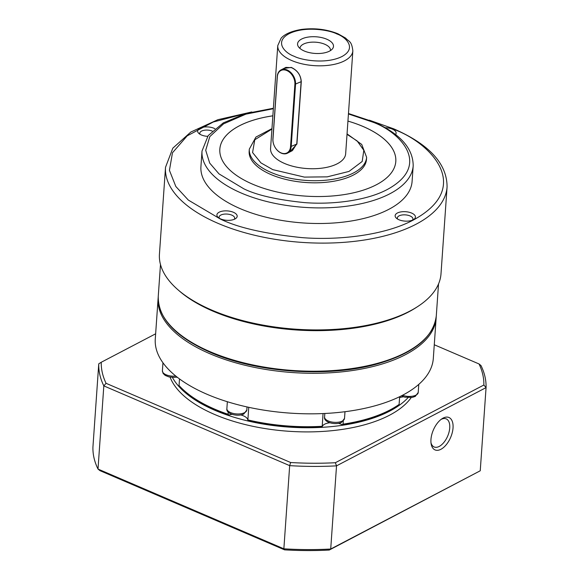 <?xml version="1.0" encoding="UTF-8"?>
<svg xmlns="http://www.w3.org/2000/svg" width="579" height="579" viewBox="0 0 579 579"><rect width="100%" height="100%" fill="white"/><g stroke="black" fill="none" stroke-linecap="round" stroke-linejoin="round"><path stroke-width="0.87" d="M158.205 297.389A139.358 64.573 4 0 0 158.11 298.417A139.358 64.573 4 0 0 209.938 353.762A139.358 64.573 4 0 0 405.503 354.645A139.358 64.573 4 0 0 436.153 317.864A139.358 64.573 4 0 0 436.211 316.829M158.11 298.417L155.281 338.968A139.358 64.573 4 0 0 245.952 406.697A139.358 64.573 4 0 0 402.666 395.189A139.358 64.573 4 0 0 433.316 358.408L436.153 317.864M329.835 422.75A11.761 5.45 4 0 0 324.674 424.175A11.761 5.45 4 0 0 322.177 426.766L323.053 413.558M248.738 407.312L247.855 420.383A123.486 57.212 -176 0 0 322.177 426.766L322.163 426.296A124.659 57.762 4 0 1 247.855 419.913L247.855 420.383A11.761 5.45 4 0 0 240.813 414.962M343.275 421.099L343.058 424.154A124.659 57.762 4 0 0 389.855 410.033A124.659 57.762 4 0 0 396.81 405.98A124.659 57.762 4 0 0 399.112 404.424L399.648 396.709M343.058 424.154L342.167 424.718A11.761 5.45 4 0 0 338.52 423.358M232.128 414.354A11.761 5.45 4 0 0 228.944 414.991L228.083 414.274L228.235 412.06M179.504 378.927L179.049 385.513A124.659 57.762 4 0 0 184.81 391.151A124.659 57.762 4 0 0 228.083 414.274M177.659 377.53A11.761 5.45 4 0 0 176.334 377.146M403.534 396.803A11.761 5.45 4 0 0 399.582 397.701M396.81 405.98L395.761 406.661A123.486 57.212 -176 0 1 342.167 424.718M228.944 414.991A123.486 57.212 -176 0 1 185.75 391.976L184.81 391.151M408.05 397.65A124.659 57.762 -176 0 1 389.783 411.076A124.659 57.762 -176 0 1 266.673 424.617A124.659 57.762 -176 0 1 172.404 377.399M170.088 377.146A124.659 57.762 4 0 0 261.78 428.019A124.659 57.762 4 0 0 389.493 415.23A124.659 57.762 4 0 0 411.206 397.563M430.993 442.812A15.286 8.149 113.2 0 0 434.141 446.966A15.286 8.149 113.2 0 0 439.222 446.431A15.286 8.149 113.2 0 0 449.738 427.91A15.286 8.149 113.2 0 0 446.199 418.87A15.286 8.149 113.2 0 0 441.118 419.399A15.286 8.149 113.2 0 0 441.017 419.457M440.909 449.297A17.638 9.402 113.2 0 0 453.039 427.924A17.638 9.402 113.2 0 0 443.087 418.11A17.638 9.402 113.2 0 0 441.965 418.776A17.638 9.402 113.2 0 0 431.152 443.963A17.638 9.402 113.2 0 0 440.909 449.297M434.272 344.758L479.036 363.959A191.692 88.819 -176 0 1 483.87 385.013L335.35 462.722A191.692 88.819 -176 0 1 290.665 462.52L106.073 383.312A191.692 88.819 -176 0 1 101.238 362.266L155.642 333.801M98.756 363.822L92.937 446.995A194.045 89.911 4 0 0 98.01 469.062L103.822 385.889A194.045 89.911 4 0 1 98.756 363.822L101.238 362.266M290.665 462.52L289.674 465.639L103.822 385.889L106.073 383.312M284.557 549.847A191.692 88.819 4 0 0 329.248 550.05L330.71 549.022L336.529 465.849L486.063 387.612L480.244 470.778L330.71 549.022A194.045 89.911 4 0 1 283.862 548.812L98.01 469.062L99.964 470.647L284.557 549.847L283.862 548.812L289.674 465.639A194.045 89.911 4 0 0 336.529 465.849L335.35 462.722M479.036 363.959L480.99 365.544A194.045 89.911 4 0 1 486.063 387.612L483.87 385.013M329.248 550.05L480.244 470.778M159.442 254.109A141.124 65.391 4 0 0 177.833 289.666A141.124 65.391 4 0 0 211.921 310.156A141.124 65.391 4 0 0 417.843 306.45A141.124 65.391 4 0 0 441.003 273.802L447.075 186.988A141.124 65.391 -176 0 1 365.067 239.909A141.124 65.391 -176 0 1 217.993 223.342A141.124 65.391 -176 0 1 165.514 167.302L159.442 254.109M177.833 289.666L179.258 290.911A139.358 64.573 4 0 0 212.92 311.14A139.358 64.573 4 0 0 416.265 307.478L417.843 306.45M233.402 212.276A10.169 4.712 -176 0 1 235.515 218.667A10.169 4.712 -176 0 1 220.679 218.934A10.169 4.712 -176 0 1 218.225 217.458A10.169 4.712 -176 0 1 220.461 211.653A10.169 4.712 -176 0 1 233.402 212.276M234.22 219.34A7.817 3.619 4 0 0 234.698 218.232A7.817 3.619 4 0 0 231.788 215.127A7.817 3.619 4 0 0 223.639 214.208A7.817 3.619 4 0 0 219.101 217.139A7.817 3.619 4 0 0 219.412 218.305M385.151 127.698A10.169 4.712 -176 0 1 392.345 129.117A10.169 4.712 -176 0 1 395.529 134.567M413.189 165.818L412.096 181.408A105.841 49.041 -176 0 1 350.592 221.098A105.841 49.041 -176 0 1 240.285 208.679A105.841 49.041 -176 0 1 200.927 166.643L202.013 151.047A105.841 49.041 -176 0 0 241.378 193.082A105.841 49.041 -176 0 0 351.685 205.502A105.841 49.041 -176 0 0 413.189 165.818C413.116 148 399.727 133.293 373.006 121.699L348.471 113.506M207.622 136.362A10.169 4.712 -176 0 1 201.383 134.972A10.169 4.712 -176 0 1 198.923 133.496A10.169 4.712 -176 0 1 201.159 127.691A10.169 4.712 -176 0 1 214.107 128.321A10.169 4.712 -176 0 1 214.91 128.697M411.64 213.079A10.169 4.712 -176 0 1 413.753 219.47A10.169 4.712 -176 0 1 398.917 219.738A10.169 4.712 -176 0 1 396.463 218.261A10.169 4.712 -176 0 1 398.699 212.45A10.169 4.712 -176 0 1 411.64 213.079M412.458 220.136A7.817 3.619 4 0 0 412.928 219.036A7.817 3.619 4 0 0 410.026 215.931A7.817 3.619 4 0 0 401.877 215.012A7.817 3.619 4 0 0 397.339 217.943A7.817 3.619 4 0 0 397.65 219.101M395.804 161.476A88.203 40.87 4 0 0 363.004 126.461A88.203 40.87 4 0 0 347.936 121.091A88.203 40.87 -176 0 1 363.004 126.439A88.203 40.87 -176 0 1 395.804 161.469A88.203 40.87 -176 0 1 344.556 194.537A88.203 40.87 -176 0 1 252.632 184.187A88.203 40.87 -176 0 1 219.832 149.158A88.203 40.87 -176 0 1 272.854 115.814M366.623 157.336L366.478 159.435A58.805 27.242 -176 0 1 332.31 181.488A58.805 27.242 -176 0 1 271.03 174.583A58.805 27.242 -176 0 1 249.158 151.235L249.31 149.136A58.805 27.242 -176 0 0 271.175 172.484A58.805 27.242 -176 0 0 332.455 179.389A58.805 27.242 -176 0 0 366.623 157.336L361.737 144.453L347.045 133.879M352.85 50.858L345.656 153.782A37.635 17.435 -176 0 1 323.784 167.888A37.635 17.435 -176 0 1 284.564 163.473A37.635 17.435 -176 0 1 270.567 148.528L277.768 45.603A37.635 17.435 -176 0 0 291.758 60.549A37.635 17.435 -176 0 0 330.978 64.971A37.635 17.435 -176 0 0 352.85 50.858C351.598 40.639 349.072 41.992 345.634 38.091L338.035 33.821C326.831 29.305 314.737 27.828 301.753 29.399C288.697 31.461 283.117 35.724 281.061 38.279L277.768 45.603M283.884 68.431L291.28 67.41C297.432 70.312 300.769 75.053 301.29 81.632L296.926 144.012L289.761 151.995M280.953 69.958L285.874 67.388L291.548 67.678C297.447 70.464 300.646 75.031 301.145 81.378L296.781 143.758L292.417 150.605L287.495 153.182A11.761 8.33 62.4 0 1 281.314 153.153A11.761 8.33 62.4 0 1 272.897 138.837L277.261 76.457A11.761 8.33 62.4 0 1 280.953 69.958A11.761 8.33 62.4 0 1 287.133 69.987A11.761 8.33 62.4 0 1 295.551 84.302L291.186 146.682A11.761 8.33 62.4 0 1 287.495 153.182M290.528 146.682A11.29 7.997 62.4 0 1 281.054 152.892A11.29 7.997 62.4 0 1 272.97 139.148L277.334 76.768A11.29 7.997 62.4 0 1 286.808 70.551A11.29 7.997 62.4 0 1 294.892 84.302L290.528 146.682L296.926 144.012M326.788 39.22A18.007 8.345 -176 0 1 332.476 48.824A18.007 8.345 -176 0 1 304.264 51.003A18.007 8.345 -176 0 1 298.228 46.429A18.007 8.345 -176 0 1 305.625 37.592A18.007 8.345 -176 0 1 326.788 39.22M330.457 50.583A15.286 7.086 4 0 0 330.486 50.337A15.286 7.086 4 0 0 324.805 44.265A15.286 7.086 4 0 0 308.868 42.47A15.286 7.086 4 0 0 299.987 48.202A15.286 7.086 4 0 0 299.973 48.448M212.254 131.071A7.817 3.619 4 0 0 204.213 130.268A7.817 3.619 4 0 0 199.798 133.177A7.817 3.619 4 0 0 200.117 134.342M272.854 115.836A88.203 40.87 4 0 0 219.832 149.172M244.613 412.646A9.995 4.632 4 0 0 246.813 410.004L243.875 413.942C238.07 417.003 225.745 414.166 226.874 408.615A9.995 4.632 4 0 0 233.373 413.471A9.995 4.632 4 0 0 244.613 412.646M402.543 395.254A9.995 4.632 4 0 0 416.026 395.095A9.995 4.632 4 0 0 418.219 392.453L415.288 396.391L412.27 397.397L404.779 397.165L401.385 395.848M342.319 421.042A9.995 4.632 4 0 0 344.519 418.4L341.581 422.337C335.777 425.399 323.451 422.561 324.573 417.01A9.995 4.632 4 0 0 331.079 421.867A9.995 4.632 4 0 0 342.319 421.042M162.96 362.78L162.395 370.799A9.995 4.632 4 0 0 175.77 376.039M392.605 128.979C427.36 140.603 475.772 185.975 413.507 219.94C384.709 235.414 338.027 240.56 301.84 237.607C265.008 233.829 237.868 227.656 220.418 219.072L188.356 200.102L175.835 186.503L169.43 170.349L172.47 152.776L187.205 135.841L213.253 122.017L247.139 113.173M210.083 351.685A139.358 64.573 4 0 0 355.318 368.041A139.358 64.573 4 0 0 436.298 315.779C433.599 337.21 414.123 353.197 377.884 363.757C329.125 377.87 257.011 372.97 210.358 352.379C175.343 336.833 157.98 318.153 158.255 296.339A139.358 64.573 4 0 0 210.083 351.685M348.435 113.962L371.834 121.822C397.679 130.456 433.678 164.197 387.38 189.456C365.964 200.956 331.253 204.785 304.344 202.592C276.957 199.784 256.779 195.188 243.802 188.805L219.007 173.888L209.692 163.083L205.711 150.287L209.808 136.601L223.537 123.87L245.887 114.15L273.353 108.714M347.009 134.335L357.134 140.929L363.822 150.294L362.193 161.469L348.999 171.427L327.244 176.856L304.38 177.102L272.789 169.633L260.912 162.873L252.574 152.53L254.782 139.771L271.927 129.081M336.862 33.944C345.482 36.824 357.482 48.071 342.044 56.489C325.89 64.602 301.087 60.057 294.19 56.279C285.57 53.398 273.57 42.151 289.008 33.734C305.162 25.621 329.965 30.173 336.862 33.944M294.892 84.302L301.29 81.632M227.352 401.725L226.874 408.615M324.826 413.478L324.573 417.01M247.03 406.936L246.813 410.004M418.783 384.376L418.219 392.453M344.99 411.712L344.519 418.4M176.979 377.009L174.113 377.399L168.902 376.9L165.218 375.416L163.104 373.426L162.395 370.799M447.075 186.988C447.104 163.785 429.336 144.41 393.778 128.856L369.33 120.179M158.255 296.339L160.484 264.516M251.807 111.957L217.87 119.701L190.86 132.005L172.824 148.166L165.514 167.302M436.298 315.779L438.527 283.956M273.389 108.251L245.619 113.607L223.27 122.9L208.187 135.602L202.013 151.047M271.964 128.632L255.932 137.057L249.31 149.136"/></g></svg>
